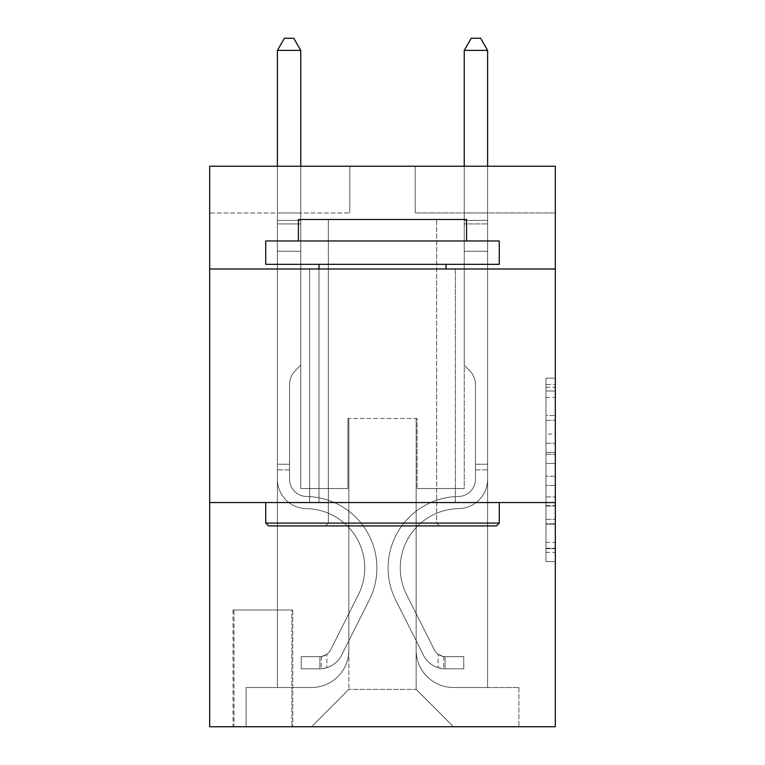 <?xml version="1.0" encoding="UTF-8"?>
<svg xmlns="http://www.w3.org/2000/svg" width="765" height="765" viewBox="0 0 765 765"><rect width="100%" height="100%" fill="white"/><g stroke="black" fill="none" stroke-linecap="round" stroke-linejoin="round"><path stroke-width="0.57" stroke-dasharray="3.83 2.87" d="M545.981 434.09L545.981 463.427L555.323 463.427L555.323 552.378L555.323 387.32L555.323 463.427L545.981 463.427L545.981 384.566L545.981 561.548L545.981 378.149L545.981 548.706L555.323 548.706L545.981 548.706L555.323 548.706L545.981 548.706L545.981 519.368L545.981 561.548L555.323 561.548L555.323 378.149L555.323 548.247L555.323 476.27L545.981 476.27L555.323 476.27L555.323 519.368L555.323 390.992L545.981 390.992L555.323 390.992L555.323 561.548L555.323 387.32L555.323 561.548L545.981 561.548L545.981 378.149L555.323 378.149L555.323 387.32L555.323 378.149L555.323 387.32L555.323 378.149L555.323 384.566L555.323 378.149L545.981 378.149L545.981 390.992L555.323 390.992L545.981 390.992L545.981 434.09L555.323 434.09M455.366 268.993L455.366 502.548L309.634 502.548L455.366 502.548L309.634 502.548L455.366 502.548L455.366 268.993L309.634 268.993L309.634 502.548L309.634 268.993L455.366 268.993M292.813 609.973L233.029 609.973L292.813 609.973L292.813 726.75L233.029 726.75L292.813 726.75M233.029 609.973L233.029 726.75M555.323 452.421L555.323 443.251L555.323 452.421L545.981 452.421L545.981 415.519L545.981 524.178L545.981 496.896L555.323 496.896L545.981 496.896L545.981 561.548L555.323 561.548L545.981 561.548L555.323 561.548L545.981 561.548L545.981 378.149L555.323 378.149L545.981 378.149L555.323 378.149L545.981 378.149L545.981 452.421L555.323 452.421M555.323 502.548L555.323 726.75L209.677 726.75L209.677 502.548L555.323 502.548L555.323 166.234L415.194 166.234L555.323 166.234L555.323 212.947L555.323 166.234L209.677 166.234L349.806 166.234L209.677 166.234L209.677 212.947L349.806 212.947L209.677 212.947L209.677 166.234L209.677 268.993L555.323 268.993L209.677 268.993L209.677 502.548L555.323 502.548L209.677 502.548M277.399 212.947L277.399 687.515L311.498 687.515A37.37 37.37 0 0 0 348.869 650.145L348.869 418.465L348.869 689.38L348.869 418.465L348.869 689.38L348.869 418.465L416.131 418.465L416.131 650.145A37.37 37.37 0 0 0 453.502 687.515L487.601 687.515L487.601 212.947L487.601 687.515L487.601 212.947L487.601 687.515L487.601 212.947L487.601 687.515L487.601 212.947L487.601 687.515L518.89 687.515L453.502 687.515L487.601 687.515L453.502 687.515L487.601 687.515L453.502 687.515L487.601 687.515L487.601 212.947L464.24 212.947L487.601 212.947L464.24 212.947L487.601 212.947L464.24 212.947L487.601 212.947L464.24 212.947L487.601 212.947L464.24 212.947L487.601 212.947L487.601 687.515L453.502 687.515A37.37 37.37 0 0 1 416.131 650.145A37.37 37.37 0 0 0 453.502 687.515A37.37 37.37 0 0 1 416.131 650.145A37.37 37.37 0 0 0 453.502 687.515A37.37 37.37 0 0 1 416.131 650.145A37.37 37.37 0 0 0 453.502 687.515A37.37 37.37 0 0 1 416.131 650.145L416.131 418.465L416.131 689.38L348.869 689.38L416.131 689.38L453.502 726.75L518.89 726.75L311.498 726.75L453.502 726.75L416.131 689.38L453.502 726.75L416.131 689.38L416.131 418.465L416.131 689.38L416.131 418.465L347.932 418.465L347.932 488.529L300.76 488.529L300.76 212.947L277.399 212.947L277.399 687.515L311.498 687.515A37.37 37.37 0 0 0 348.869 650.145L348.869 418.465L347.932 418.465L347.932 488.529L300.76 488.529L300.76 212.947L277.399 212.947L277.399 687.515L311.498 687.515L246.11 687.515L311.498 687.515L277.399 687.515L277.399 212.947L277.399 687.515L277.399 212.947L277.399 687.515L277.399 212.947L300.76 212.947L277.399 212.947L300.76 212.947L277.399 212.947L300.76 212.947L277.399 212.947L300.76 212.947L277.399 212.947L277.399 687.515L277.399 212.947M348.869 650.145L348.869 418.465L347.932 418.465L347.932 488.529L300.76 488.529L300.76 212.947L300.76 488.529L300.76 212.947L300.76 488.529L300.76 212.947L300.76 488.529L300.76 212.947L300.76 488.529L347.932 488.529L300.76 488.529L347.932 488.529L300.76 488.529L347.932 488.529L300.76 488.529L347.932 488.529L347.932 418.465L347.932 488.529L347.932 418.465L347.932 488.529L347.932 418.465L347.932 488.529L347.932 418.465L348.869 418.465L347.932 418.465L348.869 418.465L347.932 418.465L348.869 418.465L347.932 418.465L348.869 418.465L348.869 650.145A37.37 37.37 0 0 1 311.498 687.515A37.37 37.37 0 0 0 348.869 650.145A37.37 37.37 0 0 1 311.498 687.515A37.37 37.37 0 0 0 348.869 650.145A37.37 37.37 0 0 1 311.498 687.515A37.37 37.37 0 0 0 348.869 650.145M555.323 212.947L415.194 212.947L555.323 212.947M233.966 726.75L291.886 726.75L233.966 726.75L233.966 609.973L291.886 609.973L291.886 726.75L291.886 609.973L233.966 609.973L233.966 726.75M246.11 726.75L311.498 726.75L348.869 689.38L311.498 726.75L348.869 689.38L311.498 726.75L246.11 726.75L246.11 687.515L246.11 726.75M417.068 418.465L416.131 418.465L417.068 418.465L416.131 418.465L417.068 418.465L416.131 418.465L417.068 418.465L416.131 418.465L417.068 418.465L416.131 418.465L417.068 418.465L417.068 488.529L417.068 418.465M415.194 212.947L415.194 166.234L415.194 212.947M349.806 212.947L349.806 166.234L349.806 212.947M518.89 687.515L518.89 726.75L518.89 687.515M464.24 212.947L464.24 488.529L417.068 488.529L464.24 488.529L417.068 488.529L464.24 488.529L417.068 488.529L464.24 488.529L417.068 488.529L464.24 488.529L417.068 488.529L464.24 488.529L464.24 212.947M555.323 268.993L209.677 268.993M545.981 463.427L555.323 463.427L545.981 463.427M545.981 384.566L545.981 378.149L545.981 384.566L555.323 384.566L545.981 384.566M545.981 523.719L545.981 485.44L545.981 523.719L555.323 523.719L545.981 523.719M545.981 485.44L545.981 476.27L555.323 476.27L545.981 476.27L545.981 485.44L555.323 485.44L545.981 485.44M545.981 415.519L545.981 390.992L545.981 415.519L555.323 415.519L545.981 415.519M545.981 378.149L555.323 378.149L545.981 378.149L545.981 387.32L545.981 378.149L555.323 378.149M545.981 561.548L555.323 561.548L545.981 561.548L545.981 552.378L545.981 561.548M289.553 464.24L289.553 469.844L277.399 469.844L277.399 464.24L277.399 479.215L277.399 50.394L277.399 251.245L277.399 50.394L300.76 50.394L300.76 220.416L300.76 50.394L277.399 50.394L284.408 38.25L293.75 38.25L284.408 38.25L277.399 50.394L277.399 251.245L277.399 50.394L300.76 50.394L293.75 38.25L300.76 50.394L300.76 251.245L277.399 251.245L300.76 251.245L300.76 365.221L295.491 370.48A20.301 20.301 0 0 0 289.553 384.833A20.301 20.301 0 0 1 295.491 370.48L300.76 365.221L300.76 50.394L277.399 50.394L284.408 38.25L293.75 38.25L284.408 38.25L277.399 50.394L277.399 479.215A29.424 29.424 0 0 0 306.363 508.639A29.424 29.424 0 0 1 277.399 479.215L277.399 251.245L300.76 251.245L300.76 365.221L295.491 370.48A20.301 20.301 0 0 0 289.553 384.833A20.301 20.301 0 0 1 295.491 370.48L300.76 365.221L300.76 251.245L277.399 251.245L277.399 479.215A29.424 29.424 0 0 0 306.363 508.639A29.424 29.424 0 0 1 277.399 479.215L277.399 251.245L300.76 251.245L300.76 223.906L300.76 365.221L295.491 370.48A20.301 20.301 0 0 0 289.553 384.833A20.301 20.301 0 0 1 295.491 370.48L300.76 365.221L300.76 251.245L277.399 251.245L277.399 479.215A29.424 29.424 0 0 0 306.363 508.639A29.424 29.424 0 0 1 277.399 479.215L277.399 251.245L300.76 251.245L300.76 220.416L300.76 365.221L295.491 370.48A20.301 20.301 0 0 0 289.553 384.833A20.301 20.301 0 0 1 295.491 370.48L300.76 365.221L300.76 251.245L277.399 251.245L277.399 479.215A29.424 29.424 0 0 0 306.363 508.639A59.326 59.326 0 0 1 358.431 594.596A59.326 59.326 0 0 0 306.363 508.639A29.424 29.424 0 0 1 277.399 479.215L277.399 251.245L300.76 251.245L300.76 50.394L293.75 38.25L300.76 50.394L300.76 365.221L295.491 370.48A20.301 20.301 0 0 0 289.553 384.833A20.301 20.301 0 0 1 295.491 370.48L300.76 365.221L300.76 251.245L277.399 251.245L277.399 479.215L277.399 469.844L289.553 469.844L289.553 464.24L277.399 464.24L289.553 464.24L289.553 479.215L289.553 384.833L289.553 479.215A17.279 17.279 0 0 0 306.555 496.495A17.279 17.279 0 0 1 289.553 479.215L289.553 384.833L289.553 479.215L289.553 464.24L277.399 464.24L289.553 464.24L289.553 479.215A17.279 17.279 0 0 0 306.555 496.495A17.279 17.279 0 0 1 289.553 479.215L289.553 384.833L289.553 479.215A17.279 17.279 0 0 0 306.555 496.495A17.279 17.279 0 0 1 289.553 479.215L289.553 384.833L289.553 479.215L289.553 464.24L277.399 464.24M319.913 668.83A24.757 24.757 0 0 0 341.563 655.194L369.285 600.047A71.47 71.47 0 0 0 306.555 496.495A71.47 71.47 0 0 1 369.285 600.047A71.47 71.47 0 0 0 306.555 496.495A17.279 17.279 0 0 1 289.553 479.215A17.279 17.279 0 0 0 306.555 496.495A17.279 17.279 0 0 1 289.553 479.215L289.553 384.833L289.553 479.215A17.279 17.279 0 0 0 306.555 496.495A17.279 17.279 0 0 1 289.553 479.215A17.279 17.279 0 0 0 306.555 496.495A71.47 71.47 0 0 1 369.285 600.047A71.47 71.47 0 0 0 306.555 496.495A17.279 17.279 0 0 1 289.553 479.215A17.279 17.279 0 0 0 306.555 496.495A71.47 71.47 0 0 1 369.285 600.047L341.563 655.194L369.285 600.047A71.47 71.47 0 0 0 306.555 496.495A17.279 17.279 0 0 1 289.553 479.215A17.279 17.279 0 0 0 306.555 496.495A17.279 17.279 0 0 1 289.553 479.215A17.279 17.279 0 0 0 306.555 496.495A71.47 71.47 0 0 1 369.285 600.047A71.47 71.47 0 0 0 306.555 496.495A17.279 17.279 0 0 1 289.553 479.215A17.279 17.279 0 0 0 306.555 496.495A71.47 71.47 0 0 1 369.285 600.047A71.47 71.47 0 0 0 306.555 496.495A71.47 71.47 0 0 1 369.285 600.047L341.563 655.194L369.285 600.047A71.47 71.47 0 0 0 306.555 496.495A71.47 71.47 0 0 1 369.285 600.047L341.563 655.194A24.757 24.757 0 0 1 326.913 667.673A24.757 24.757 0 0 0 341.563 655.194L369.285 600.047A71.47 71.47 0 0 0 306.555 496.495A71.47 71.47 0 0 1 369.285 600.047A71.47 71.47 0 0 0 306.555 496.495A71.47 71.47 0 0 1 369.285 600.047L341.563 655.194L369.285 600.047A71.47 71.47 0 0 0 306.555 496.495A71.47 71.47 0 0 1 369.285 600.047L341.563 655.194A24.757 24.757 0 0 1 326.913 667.673C319.722 669.203 319.722 669.203 326.913 667.673C319.722 669.203 319.722 669.203 326.913 667.673A24.757 24.757 0 0 0 341.563 655.194L369.285 600.047L341.563 655.194A24.757 24.757 0 0 1 326.913 667.673C319.722 669.203 319.722 669.203 326.913 667.673C319.722 669.203 319.722 669.203 326.913 667.673A24.757 24.757 0 0 0 341.563 655.194L369.285 600.047L341.563 655.194A24.757 24.757 0 0 1 326.913 667.673C319.722 669.203 319.722 669.203 326.913 667.673C319.722 669.203 319.722 669.203 326.913 667.673A24.757 24.757 0 0 0 341.563 655.194L369.285 600.047L341.563 655.194A24.757 24.757 0 0 1 326.913 667.673C319.722 669.203 319.722 669.203 326.913 667.673C319.722 669.203 319.722 669.203 326.913 667.673A24.757 24.757 0 0 0 341.563 655.194A24.757 24.757 0 0 1 319.913 668.83L319.913 656.676A12.613 12.613 0 0 0 330.709 649.734L358.431 594.596A59.326 59.326 0 0 0 306.363 508.639A29.424 29.424 0 0 1 277.399 479.215A29.424 29.424 0 0 0 306.363 508.639A29.424 29.424 0 0 1 277.399 479.215A29.424 29.424 0 0 0 306.363 508.639A59.326 59.326 0 0 1 358.431 594.596A59.326 59.326 0 0 0 306.363 508.639A29.424 29.424 0 0 1 277.399 479.215A29.424 29.424 0 0 0 306.363 508.639A59.326 59.326 0 0 1 358.431 594.596L330.709 649.734L358.431 594.596A59.326 59.326 0 0 0 306.363 508.639A29.424 29.424 0 0 1 277.399 479.215A29.424 29.424 0 0 0 306.363 508.639A29.424 29.424 0 0 1 277.399 479.215A29.424 29.424 0 0 0 306.363 508.639A59.326 59.326 0 0 1 358.431 594.596A59.326 59.326 0 0 0 306.363 508.639A29.424 29.424 0 0 1 277.399 479.215A29.424 29.424 0 0 0 306.363 508.639A59.326 59.326 0 0 1 358.431 594.596A59.326 59.326 0 0 0 306.363 508.639A59.326 59.326 0 0 1 358.431 594.596L330.709 649.734L358.431 594.596A59.326 59.326 0 0 0 306.363 508.639A59.326 59.326 0 0 1 358.431 594.596L330.709 649.734A12.613 12.613 0 0 1 326.913 654.228C319.837 657.479 319.837 657.479 326.913 654.228C319.837 657.479 319.837 657.479 326.913 654.228A12.613 12.613 0 0 0 330.709 649.734L358.431 594.596A59.326 59.326 0 0 0 306.363 508.639A59.326 59.326 0 0 1 358.431 594.596A59.326 59.326 0 0 0 306.363 508.639A59.326 59.326 0 0 1 358.431 594.596L330.709 649.734L358.431 594.596A59.326 59.326 0 0 0 306.363 508.639A59.326 59.326 0 0 1 358.431 594.596L330.709 649.734A12.613 12.613 0 0 1 326.913 654.228C319.837 657.479 319.837 657.479 326.913 654.228C319.837 657.479 319.837 657.479 326.913 654.228A12.613 12.613 0 0 0 330.709 649.734L358.431 594.596L330.709 649.734A12.613 12.613 0 0 1 326.913 654.228C319.837 657.479 319.837 657.479 326.913 654.228C319.837 657.479 319.837 657.479 326.913 654.228A12.613 12.613 0 0 0 330.709 649.734L358.431 594.596L330.709 649.734A12.613 12.613 0 0 1 326.913 654.228C319.837 657.479 319.837 657.479 326.913 654.228C319.837 657.479 319.837 657.479 326.913 654.228A12.613 12.613 0 0 0 330.709 649.734L358.431 594.596L330.709 649.734A12.613 12.613 0 0 1 326.913 654.228C319.837 657.479 319.837 657.479 326.913 654.228C319.837 657.479 319.837 657.479 326.913 654.228A12.613 12.613 0 0 0 330.709 649.734A12.613 12.613 0 0 1 319.913 656.676L319.913 668.83L301.228 668.83L319.913 668.83A24.757 24.757 0 0 0 341.563 655.194A24.757 24.757 0 0 1 319.913 668.83L319.913 656.676L301.228 656.686L319.913 656.676A12.613 12.613 0 0 0 330.709 649.734A12.613 12.613 0 0 1 319.913 656.676L319.913 668.83L301.228 668.83L301.228 656.686L301.228 668.83L319.913 668.83A24.757 24.757 0 0 0 341.563 655.194A24.757 24.757 0 0 1 319.913 668.83L319.913 656.676L301.228 656.686L319.913 656.676A12.613 12.613 0 0 0 330.709 649.734A12.613 12.613 0 0 1 319.913 656.676L319.913 668.83L301.228 668.83L301.228 656.686L301.228 668.83L319.913 668.83A24.757 24.757 0 0 0 341.563 655.194A24.757 24.757 0 0 1 319.913 668.83L319.913 656.676L301.228 656.686L319.913 656.676A12.613 12.613 0 0 0 330.709 649.734A12.613 12.613 0 0 1 319.913 656.676L319.913 668.83L301.228 668.83L301.228 656.686L301.228 668.83L319.913 668.83A24.757 24.757 0 0 0 341.563 655.194A24.757 24.757 0 0 1 319.913 668.83L319.913 656.676L301.228 656.686L319.913 656.676A12.613 12.613 0 0 0 330.709 649.734A12.613 12.613 0 0 1 319.913 656.676L319.913 668.83L301.228 668.83L301.228 656.686L301.228 668.83L319.913 668.83M475.447 464.24L475.447 469.844L487.601 469.844L487.601 464.24L487.601 479.215L487.601 50.394L487.601 251.245L487.601 50.394L464.24 50.394L464.24 220.416L464.24 50.394L487.601 50.394L480.592 38.25L471.25 38.25L480.592 38.25L487.601 50.394L487.601 251.245L487.601 50.394L464.24 50.394L471.25 38.25L464.24 50.394L464.24 251.245L487.601 251.245L464.24 251.245L464.24 365.221L469.509 370.48A20.301 20.301 0 0 1 475.447 384.833A20.301 20.301 0 0 0 469.509 370.48L464.24 365.221L464.24 50.394L487.601 50.394L480.592 38.25L471.25 38.25L480.592 38.25L487.601 50.394L487.601 479.215A29.424 29.424 0 0 1 458.637 508.639A29.424 29.424 0 0 0 487.601 479.215L487.601 251.245L464.24 251.245L464.24 365.221L469.509 370.48A20.301 20.301 0 0 1 475.447 384.833A20.301 20.301 0 0 0 469.509 370.48L464.24 365.221L464.24 251.245L487.601 251.245L487.601 479.215A29.424 29.424 0 0 1 458.637 508.639A29.424 29.424 0 0 0 487.601 479.215L487.601 251.245L464.24 251.245L464.24 223.906L464.24 365.221L469.509 370.48A20.301 20.301 0 0 1 475.447 384.833A20.301 20.301 0 0 0 469.509 370.48L464.24 365.221L464.24 251.245L487.601 251.245L487.601 479.215A29.424 29.424 0 0 1 458.637 508.639A29.424 29.424 0 0 0 487.601 479.215L487.601 251.245L464.24 251.245L464.24 220.416L464.24 365.221L469.509 370.48A20.301 20.301 0 0 1 475.447 384.833A20.301 20.301 0 0 0 469.509 370.48L464.24 365.221L464.24 251.245L487.601 251.245L487.601 479.215A29.424 29.424 0 0 1 458.637 508.639A59.326 59.326 0 0 0 406.569 594.596A59.326 59.326 0 0 1 458.637 508.639A29.424 29.424 0 0 0 487.601 479.215L487.601 251.245L464.24 251.245L464.24 50.394L471.25 38.25L464.24 50.394L464.24 365.221L469.509 370.48A20.301 20.301 0 0 1 475.447 384.833A20.301 20.301 0 0 0 469.509 370.48L464.24 365.221L464.24 251.245L487.601 251.245L487.601 479.215L487.601 469.844L475.447 469.844L475.447 464.24L487.601 464.24L475.447 464.24L475.447 479.215L475.447 384.833L475.447 479.215A17.279 17.279 0 0 1 458.445 496.495A17.279 17.279 0 0 0 475.447 479.215L475.447 384.833L475.447 479.215L475.447 464.24L487.601 464.24L475.447 464.24L475.447 479.215A17.279 17.279 0 0 1 458.445 496.495A17.279 17.279 0 0 0 475.447 479.215L475.447 384.833L475.447 479.215A17.279 17.279 0 0 1 458.445 496.495A17.279 17.279 0 0 0 475.447 479.215L475.447 384.833L475.447 479.215L475.447 464.24L487.601 464.24M445.087 668.83A24.757 24.757 0 0 1 423.437 655.194L395.715 600.047A71.47 71.47 0 0 1 458.445 496.495A71.47 71.47 0 0 0 395.715 600.047A71.47 71.47 0 0 1 458.445 496.495A17.279 17.279 0 0 0 475.447 479.215A17.279 17.279 0 0 1 458.445 496.495A17.279 17.279 0 0 0 475.447 479.215L475.447 384.833L475.447 479.215A17.279 17.279 0 0 1 458.445 496.495A17.279 17.279 0 0 0 475.447 479.215A17.279 17.279 0 0 1 458.445 496.495A71.47 71.47 0 0 0 395.715 600.047A71.47 71.47 0 0 1 458.445 496.495A17.279 17.279 0 0 0 475.447 479.215A17.279 17.279 0 0 1 458.445 496.495A71.47 71.47 0 0 0 395.715 600.047L423.437 655.194L395.715 600.047A71.47 71.47 0 0 1 458.445 496.495A17.279 17.279 0 0 0 475.447 479.215A17.279 17.279 0 0 1 458.445 496.495A17.279 17.279 0 0 0 475.447 479.215A17.279 17.279 0 0 1 458.445 496.495A71.47 71.47 0 0 0 395.715 600.047A71.47 71.47 0 0 1 458.445 496.495A17.279 17.279 0 0 0 475.447 479.215A17.279 17.279 0 0 1 458.445 496.495A71.47 71.47 0 0 0 395.715 600.047A71.47 71.47 0 0 1 458.445 496.495A71.47 71.47 0 0 0 395.715 600.047L423.437 655.194L395.715 600.047A71.47 71.47 0 0 1 458.445 496.495A71.47 71.47 0 0 0 395.715 600.047L423.437 655.194A24.757 24.757 0 0 0 438.087 667.673A24.757 24.757 0 0 1 423.437 655.194L395.715 600.047A71.47 71.47 0 0 1 458.445 496.495A71.47 71.47 0 0 0 395.715 600.047A71.47 71.47 0 0 1 458.445 496.495A71.47 71.47 0 0 0 395.715 600.047L423.437 655.194L395.715 600.047A71.47 71.47 0 0 1 458.445 496.495A71.47 71.47 0 0 0 395.715 600.047L423.437 655.194A24.757 24.757 0 0 0 438.087 667.673C445.278 669.203 445.278 669.203 438.087 667.673C445.278 669.203 445.278 669.203 438.087 667.673A24.757 24.757 0 0 1 423.437 655.194L395.715 600.047L423.437 655.194A24.757 24.757 0 0 0 438.087 667.673C445.278 669.203 445.278 669.203 438.087 667.673C445.278 669.203 445.278 669.203 438.087 667.673A24.757 24.757 0 0 1 423.437 655.194L395.715 600.047L423.437 655.194A24.757 24.757 0 0 0 438.087 667.673C445.278 669.203 445.278 669.203 438.087 667.673C445.278 669.203 445.278 669.203 438.087 667.673A24.757 24.757 0 0 1 423.437 655.194L395.715 600.047L423.437 655.194A24.757 24.757 0 0 0 438.087 667.673C445.278 669.203 445.278 669.203 438.087 667.673C445.278 669.203 445.278 669.203 438.087 667.673A24.757 24.757 0 0 1 423.437 655.194A24.757 24.757 0 0 0 445.087 668.83L445.087 656.676A12.613 12.613 0 0 1 434.291 649.734L406.569 594.596A59.326 59.326 0 0 1 458.637 508.639A29.424 29.424 0 0 0 487.601 479.215A29.424 29.424 0 0 1 458.637 508.639A29.424 29.424 0 0 0 487.601 479.215A29.424 29.424 0 0 1 458.637 508.639A59.326 59.326 0 0 0 406.569 594.596A59.326 59.326 0 0 1 458.637 508.639A29.424 29.424 0 0 0 487.601 479.215A29.424 29.424 0 0 1 458.637 508.639A59.326 59.326 0 0 0 406.569 594.596L434.291 649.734L406.569 594.596A59.326 59.326 0 0 1 458.637 508.639A29.424 29.424 0 0 0 487.601 479.215A29.424 29.424 0 0 1 458.637 508.639A29.424 29.424 0 0 0 487.601 479.215A29.424 29.424 0 0 1 458.637 508.639A59.326 59.326 0 0 0 406.569 594.596A59.326 59.326 0 0 1 458.637 508.639A29.424 29.424 0 0 0 487.601 479.215A29.424 29.424 0 0 1 458.637 508.639A59.326 59.326 0 0 0 406.569 594.596A59.326 59.326 0 0 1 458.637 508.639A59.326 59.326 0 0 0 406.569 594.596L434.291 649.734L406.569 594.596A59.326 59.326 0 0 1 458.637 508.639A59.326 59.326 0 0 0 406.569 594.596L434.291 649.734A12.613 12.613 0 0 0 438.087 654.228C445.163 657.479 445.163 657.479 438.087 654.228C445.163 657.479 445.163 657.479 438.087 654.228A12.613 12.613 0 0 1 434.291 649.734L406.569 594.596A59.326 59.326 0 0 1 458.637 508.639A59.326 59.326 0 0 0 406.569 594.596A59.326 59.326 0 0 1 458.637 508.639A59.326 59.326 0 0 0 406.569 594.596L434.291 649.734L406.569 594.596A59.326 59.326 0 0 1 458.637 508.639A59.326 59.326 0 0 0 406.569 594.596L434.291 649.734A12.613 12.613 0 0 0 438.087 654.228C445.163 657.479 445.163 657.479 438.087 654.228C445.163 657.479 445.163 657.479 438.087 654.228A12.613 12.613 0 0 1 434.291 649.734L406.569 594.596L434.291 649.734A12.613 12.613 0 0 0 438.087 654.228C445.163 657.479 445.163 657.479 438.087 654.228C445.163 657.479 445.163 657.479 438.087 654.228A12.613 12.613 0 0 1 434.291 649.734L406.569 594.596L434.291 649.734A12.613 12.613 0 0 0 438.087 654.228C445.163 657.479 445.163 657.479 438.087 654.228C445.163 657.479 445.163 657.479 438.087 654.228A12.613 12.613 0 0 1 434.291 649.734L406.569 594.596L434.291 649.734A12.613 12.613 0 0 0 438.087 654.228C445.163 657.479 445.163 657.479 438.087 654.228C445.163 657.479 445.163 657.479 438.087 654.228A12.613 12.613 0 0 1 434.291 649.734A12.613 12.613 0 0 0 445.087 656.676L445.087 668.83L463.772 668.83L445.087 668.83A24.757 24.757 0 0 1 423.437 655.194A24.757 24.757 0 0 0 445.087 668.83L445.087 656.676L463.772 656.686L445.087 656.676A12.613 12.613 0 0 1 434.291 649.734A12.613 12.613 0 0 0 445.087 656.676L445.087 668.83L463.772 668.83L463.772 656.686L463.772 668.83L445.087 668.83A24.757 24.757 0 0 1 423.437 655.194A24.757 24.757 0 0 0 445.087 668.83L445.087 656.676L463.772 656.686L445.087 656.676A12.613 12.613 0 0 1 434.291 649.734A12.613 12.613 0 0 0 445.087 656.676L445.087 668.83L463.772 668.83L463.772 656.686L463.772 668.83L445.087 668.83A24.757 24.757 0 0 1 423.437 655.194A24.757 24.757 0 0 0 445.087 668.83L445.087 656.676L463.772 656.686L445.087 656.676A12.613 12.613 0 0 1 434.291 649.734A12.613 12.613 0 0 0 445.087 656.676L445.087 668.83L463.772 668.83L463.772 656.686L463.772 668.83L445.087 668.83A24.757 24.757 0 0 1 423.437 655.194A24.757 24.757 0 0 0 445.087 668.83L445.087 656.676L463.772 656.686L445.087 656.676A12.613 12.613 0 0 1 434.291 649.734A12.613 12.613 0 0 0 445.087 656.676L445.087 668.83L463.772 668.83L463.772 656.686L463.772 668.83L445.087 668.83M268.525 525.899L496.475 525.899L499.277 523.097L265.723 523.097L499.277 523.097L265.723 523.097L268.525 525.899L496.475 525.899L268.525 525.899M328.319 523.097L325.517 525.899L439.483 525.899L325.517 525.899L439.483 525.899L325.517 525.899L328.319 523.097L328.319 219.488L436.681 219.488L328.319 219.488L436.681 219.488L328.319 219.488L328.319 523.097L436.681 523.097L439.483 525.899L436.681 523.097L328.319 523.097L436.681 523.097L436.681 219.488L436.681 523.097L328.319 523.097M499.277 240.965L265.723 240.965L265.723 264.327L499.277 264.327L265.723 264.327L499.277 264.327L499.277 240.965L265.723 240.965L499.277 240.965M298.426 240.965L466.574 240.965L466.574 219.488L298.426 219.488L466.574 219.488L298.426 219.488L298.426 240.965L466.574 240.965M265.723 502.548L499.277 502.548L265.723 502.548L499.277 502.548L265.723 502.548L265.723 523.097M499.277 502.548L499.277 523.097M318.976 264.327L446.024 264.327L318.976 264.327L446.024 264.327L318.976 264.327L318.976 502.548L446.024 502.548L318.976 502.548L446.024 502.548L318.976 502.548L318.976 268.993M446.024 264.327L446.024 268.993M277.399 166.234L277.399 50.394L300.76 50.394L277.399 50.394L284.408 38.25L293.75 38.25L284.408 38.25L277.399 50.394L277.399 220.416L277.399 50.394L300.76 50.394L293.75 38.25L300.76 50.394L300.76 220.416L300.76 50.394L277.399 50.394L284.408 38.25L293.75 38.25L284.408 38.25L277.399 50.394L300.76 50.394L293.75 38.25L300.76 50.394L300.76 166.234M301.228 656.686L319.445 656.686L301.228 656.686L301.228 668.83L301.228 656.686M277.399 220.416L277.399 223.906L277.399 220.416L300.76 220.416L277.399 220.416M326.913 667.673C319.722 669.203 319.722 669.203 326.913 667.673C319.722 669.203 319.722 669.203 326.913 667.673L326.913 654.228L326.913 667.673M300.76 50.394L293.75 38.25L284.408 38.25L277.399 50.394M464.24 166.234L464.24 220.416L487.601 220.416L464.24 220.416L487.601 220.416L464.24 220.416L487.601 220.416L464.24 220.416L487.601 220.416L464.24 220.416L487.601 220.416L464.24 220.416L464.24 223.906L464.24 50.394L471.25 38.25L464.24 50.394L487.601 50.394L464.24 50.394L487.601 50.394L480.592 38.25L471.25 38.25L480.592 38.25L487.601 50.394L487.601 220.416L487.601 50.394L464.24 50.394L471.25 38.25L464.24 50.394L464.24 220.416L464.24 50.394L487.601 50.394L480.592 38.25L471.25 38.25L480.592 38.25L487.601 50.394L487.601 166.234M463.772 656.686L445.555 656.686L463.772 656.686L463.772 668.83L463.772 656.686M438.087 667.673C445.278 669.203 445.278 669.203 438.087 667.673C445.278 669.203 445.278 669.203 438.087 667.673L438.087 654.228L438.087 667.673M464.24 223.906L464.24 251.245L464.24 223.906L487.601 223.906L464.24 223.906M487.601 50.394L480.592 38.25L471.25 38.25L464.24 50.394M545.981 519.368L555.323 519.368L545.981 519.368M545.981 505.608L555.323 505.608M545.981 420.329L555.323 420.329L545.981 420.329M545.981 387.32L555.323 387.32M545.981 552.378L555.323 552.378M545.981 542.289L555.323 542.289M545.981 397.408L555.323 397.408M545.981 454.257L555.323 454.257L545.981 454.257M545.981 506.067L555.323 506.067L545.981 506.067M545.981 524.178L555.323 524.178L545.981 524.178M545.981 443.251L555.323 443.251L545.981 443.251M277.399 223.906L300.76 223.906L277.399 223.906M289.553 469.844L277.399 469.844L289.553 469.844M475.447 469.844L487.601 469.844L475.447 469.844M545.981 548.247L555.323 548.247M545.981 548.706L555.323 548.706M545.981 390.992L555.323 390.992M321.31 656.542L321.31 668.763M443.69 656.542L443.69 668.763"/><path stroke-width="1.15" d="M555.323 268.993L555.323 166.234L209.677 166.234L209.677 268.993L555.323 268.993L555.323 726.75L209.677 726.75L209.677 268.993M555.323 502.548L209.677 502.548M268.525 525.899L265.723 523.097L499.277 523.097L496.475 525.899L268.525 525.899M499.277 240.965L499.277 264.327L265.723 264.327L265.723 240.965L499.277 240.965M298.426 240.965L298.426 219.488L466.574 219.488L466.574 240.965M499.277 502.548L499.277 523.097M265.723 502.548L265.723 523.097M446.024 264.327L446.024 268.993M318.976 264.327L318.976 268.993M300.76 166.234L300.76 50.394L277.399 50.394L277.399 166.234M277.399 50.394L284.408 38.25L293.75 38.25L300.76 50.394M487.601 166.234L487.601 50.394L464.24 50.394L464.24 166.234M464.24 50.394L471.25 38.25L480.592 38.25L487.601 50.394"/></g></svg>
